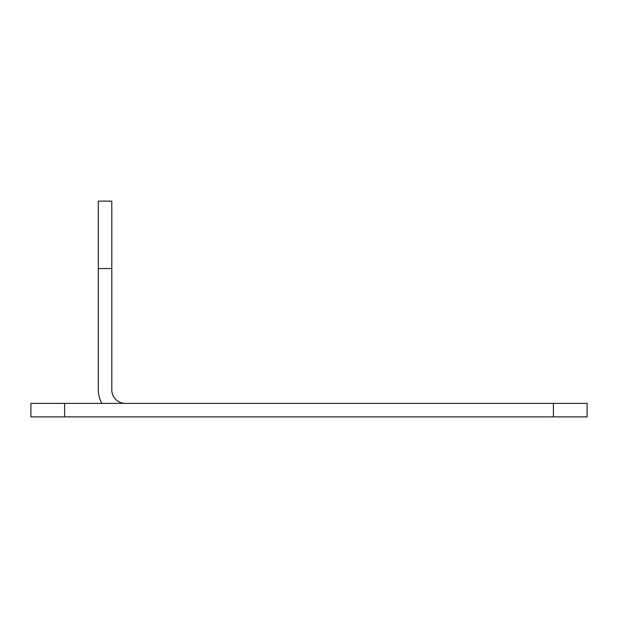 <?xml version="1.0" encoding="UTF-8"?>
<svg xmlns="http://www.w3.org/2000/svg" width="618" height="618" viewBox="0 0 618 618"><rect width="100%" height="100%" fill="white"/><g stroke="black" fill="none" stroke-linecap="round" stroke-linejoin="round"><path stroke-width="0.93" d="M30.9 403.384L64.612 403.384L64.612 416.872L30.9 416.872L30.9 403.384M553.388 403.384L587.1 403.384L587.1 416.872L553.388 416.872L553.388 403.384L64.612 403.384M553.388 416.872L64.612 416.872M111.804 268.552L98.316 268.552L98.316 201.128L111.804 201.128L111.804 389.904A13.48 13.48 0 0 0 125.284 403.384M98.316 268.552L98.316 389.904A26.968 26.968 0 0 0 101.931 403.384"/></g></svg>
